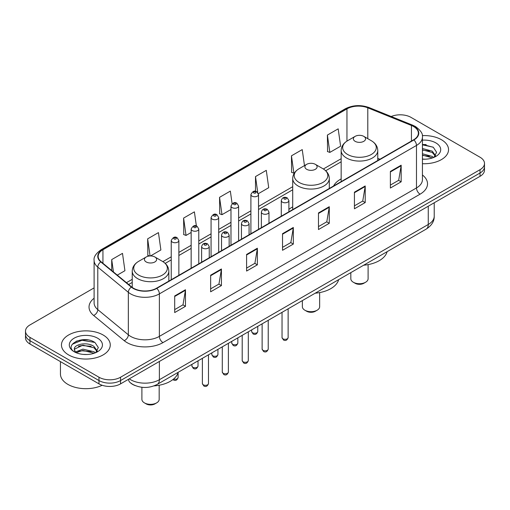 <?xml version="1.0" encoding="UTF-8"?>
<svg xmlns="http://www.w3.org/2000/svg" width="510" height="510" viewBox="0 0 510 510"><rect width="100%" height="100%" fill="white"/><g stroke="black" fill="none" stroke-linecap="round" stroke-linejoin="round"><path stroke-width="0.76" d="M292.708 206.875A26.947 15.555 0 0 0 288.902 209.4M341.164 178.902A26.947 15.555 0 0 0 333.578 186.003M135.195 385.585A15.249 8.804 180 0 1 130.898 383.208L130.203 382.627A10.168 6.802 129.5 0 1 128.431 379.325M87.898 339.915A20.336 11.743 0 0 0 75.996 341.33M426.169 144.617A20.336 11.743 0 0 0 422.433 144.598M94.108 287.895L29.969 324.927A15.249 8.804 0 0 0 25.5 331.156L25.5 337.798A15.249 8.804 0 0 0 29.969 344.02L98.985 383.871A15.249 8.804 0 0 0 120.558 383.871L480.031 176.326A15.249 8.804 0 0 0 484.5 170.104L484.5 166.783A15.249 8.804 0 0 1 480.031 173.005A15.249 8.804 0 0 0 484.5 166.783L484.5 163.461A15.249 8.804 0 0 0 480.031 157.233L411.015 117.383A15.249 8.804 0 0 0 391.215 116.509M25.5 331.156A15.249 8.804 0 0 0 29.969 337.378L98.985 377.228A15.249 8.804 0 0 0 120.558 377.228L120.558 380.549L480.031 173.005L120.558 380.549A15.249 8.804 0 0 1 98.985 380.549A15.249 8.804 0 0 0 120.558 380.549L120.558 383.871M29.969 337.378L29.969 340.699L98.985 380.549L29.969 340.699A15.249 8.804 0 0 1 25.5 334.477A15.249 8.804 0 0 0 29.969 340.699L29.969 344.02M441.392 139.695A24.403 14.089 0 0 0 422.318 135.609A24.403 14.089 0 0 1 441.392 139.695A24.403 14.089 0 0 1 448.539 149.659A24.403 14.089 0 0 0 441.392 139.695M103.122 334.993A24.403 14.089 0 0 0 76.525 331.94A24.403 14.089 0 0 0 61.461 344.958A24.403 14.089 0 0 0 68.608 354.915A24.403 14.089 0 0 0 95.204 357.969A24.403 14.089 0 0 0 110.268 344.958A24.403 14.089 0 0 0 103.122 334.993A24.403 14.089 0 0 0 76.525 331.94A24.403 14.089 0 0 0 61.461 344.958A24.403 14.089 0 0 0 68.608 354.915A24.403 14.089 0 0 0 95.204 357.969A24.403 14.089 0 0 0 110.268 344.958A24.403 14.089 0 0 0 103.122 334.993M413.604 126.518A16.269 9.39 180 0 1 418.366 133.161A16.269 9.39 180 0 1 413.604 139.797L156.506 288.233A16.269 9.39 180 0 1 131.676 286.977L101.12 261.783A16.269 9.39 180 0 1 98.175 256.396A16.269 9.39 180 0 1 102.937 249.753L346.953 108.872A16.269 9.39 180 0 1 367.793 107.82L411.43 125.466A16.269 9.39 180 0 1 413.604 126.518M413.89 126.352A16.677 9.626 0 0 0 411.666 125.275L368.022 107.629A16.677 9.626 0 0 0 346.666 108.707L102.65 249.588A16.677 9.626 0 0 0 100.782 261.917L131.338 287.117A16.677 9.626 0 0 0 156.793 288.399L413.89 139.963A16.677 9.626 0 0 0 413.89 126.352M174.694 295.953L174.694 312.56L185.474 306.331L185.474 289.731L174.694 295.953M174.694 309.615L183.001 304.814L185.436 290.279A4.067 2.346 -120 0 0 185.474 289.731M182.924 304.859L185.474 306.331M210.643 275.202L210.643 291.803L221.423 285.581L221.423 268.974L210.643 275.202M210.643 288.858L218.949 284.064L221.378 269.529A4.067 2.346 -120 0 0 221.423 268.974M218.873 284.108L221.423 285.581M246.591 254.445L246.591 271.052L257.372 264.824L257.372 248.223L246.591 254.445M246.591 268.107L254.892 263.307L257.327 248.772A4.067 2.346 -120 0 0 257.372 248.223M254.821 263.351L257.372 264.824M390.38 171.43L390.38 188.031L401.166 181.809L401.166 165.202L390.38 171.43M390.38 185.085L398.686 180.291L401.121 165.756A4.067 2.346 -120 0 0 401.166 165.202M398.61 180.336L401.166 181.809M354.431 192.181L354.431 208.788L365.217 202.559L365.217 185.959L354.431 192.181M354.431 205.842L362.737 201.048L365.173 186.507A4.067 2.346 -120 0 0 365.217 185.959M362.667 201.087L365.217 202.559M318.482 212.938L318.482 229.545L329.269 223.316L329.269 206.709L318.482 212.938M318.482 226.593L326.789 221.799L329.224 207.264A4.067 2.346 -120 0 0 329.269 206.709M326.719 221.844L329.269 223.316M282.534 233.695L282.534 250.295L293.32 244.067L293.32 227.466L282.534 233.695M282.534 247.35L290.84 242.556L293.275 228.015A4.067 2.346 -120 0 0 293.32 227.466M290.77 242.594L293.32 244.067M422.433 163.71A24.403 14.089 0 0 0 448.539 149.659A24.403 14.089 0 0 1 422.433 163.71M120.558 377.228L480.031 169.683A15.249 8.804 0 0 0 484.5 163.461M150.514 255.944L160.88 249.964L158.444 232.611L147.658 238.839L147.836 255.344M117.294 275.126L124.931 270.714L122.496 253.368L111.709 259.596L111.709 270.523M258.391 193.666L268.719 187.699L266.29 170.353L255.504 176.575L255.504 191.339M304.483 165.61L302.232 149.596L291.452 155.824L291.624 172.323M327.401 135.067L329.836 152.413L340.616 146.191L338.181 128.845L327.401 135.067L327.573 151.572M196.375 225.987L194.393 211.86L183.606 218.082L183.778 234.587M232.107 203.694L230.341 191.103L219.555 197.332L219.727 213.837M219.555 197.332L221.99 214.678L230.985 209.489M221.99 214.678L219.555 213.766M255.504 176.575L257.741 192.525M291.452 155.824L293.887 173.17L294.544 172.788M293.887 173.17L291.452 172.259M329.836 152.413L327.401 151.508M183.606 218.082L186.042 235.435L191.154 232.483M186.042 235.435L183.606 234.523M149.57 255.988L147.658 255.28M147.658 238.839L150.061 255.956M111.709 259.596L113.443 271.951M422.433 159.043L425.232 159.209M422.433 153.771L432.263 156.436L433.602 157.513M422.433 155.091L432.505 157.921M422.433 148.499L432.263 151.164L435.559 155.722M422.433 149.819L432.263 152.477L435.304 156.066M422.433 159.177A16.575 9.569 0 0 0 435.852 156.423A16.575 9.569 0 0 0 435.852 142.889A16.575 9.569 0 0 0 422.433 140.142M433.997 157.348L436.592 152.254L433.309 147.301L422.433 144.336M422.433 144.846L433.086 147.154M422.433 150.118L429.414 151.03M422.433 155.391L429.414 156.296M350.823 272.633L350.823 278.728A8.644 4.992 0 0 0 353.353 282.26L355.151 283.299A6.101 3.519 0 0 0 363.777 283.299L365.574 282.26A8.644 4.992 0 0 0 368.105 278.728L368.105 264.613M355.151 283.299L353.353 282.26A8.644 4.992 0 0 0 365.574 282.26M355.151 141.334A6.101 3.519 0 0 0 363.777 141.334A6.101 3.519 0 0 0 363.777 136.355L371.35 140.728A16.811 9.709 0 0 1 371.35 154.453A16.811 9.709 0 0 1 347.578 154.453A16.811 9.709 0 0 1 347.578 140.728C343.434 143.189 341.298 146.453 341.164 150.526A18.303 10.563 0 0 0 346.526 157.998A18.303 10.563 0 0 0 366.467 160.287A18.303 10.563 0 0 0 377.763 150.526C377.63 146.453 375.494 143.189 371.35 140.728L363.777 136.355A6.101 3.519 0 0 0 355.151 136.355A6.101 3.519 0 0 0 355.151 141.334M363.656 265.219A27.961 16.142 0 0 0 387.109 251.679M302.366 300.607L302.366 306.708A8.644 4.992 0 0 0 304.897 310.233L306.695 311.272A6.101 3.519 0 0 0 315.32 311.272L317.118 310.233A8.644 4.992 0 0 0 319.649 306.708L319.649 292.587M306.695 311.272L304.897 310.233A8.644 4.992 0 0 0 317.118 310.233M306.695 169.314A6.101 3.519 0 0 0 315.32 169.314A6.101 3.519 0 0 0 315.32 164.328L322.894 168.702A16.811 9.709 0 0 1 322.894 182.433A16.811 9.709 0 0 1 299.121 182.433A16.811 9.709 0 0 1 299.115 168.702C294.978 171.162 292.842 174.433 292.708 178.5A18.303 10.563 0 0 0 298.063 185.978A18.303 10.563 0 0 0 318.01 188.266A18.303 10.563 0 0 0 329.307 178.5C329.173 174.433 327.037 171.162 322.894 168.702L315.32 164.328A6.101 3.519 0 0 0 306.695 164.328A6.101 3.519 0 0 0 306.695 169.314M315.199 293.199A27.961 16.142 0 0 0 338.653 279.659M141.895 387.281L141.895 399.356A8.644 4.992 0 0 0 144.426 402.881L146.223 403.92A6.101 3.519 0 0 0 154.849 403.92L156.646 402.881A8.644 4.992 0 0 0 159.177 399.356L159.177 385.235M146.223 403.92L144.426 402.881A8.644 4.992 0 0 0 156.646 402.881M146.223 261.962A6.101 3.519 0 0 0 154.849 261.962A6.101 3.519 0 0 0 154.849 256.976L162.422 261.349A16.811 9.709 0 0 1 162.422 275.081A16.811 9.709 0 0 1 138.65 275.081A16.811 9.709 0 0 1 138.65 261.349C134.506 263.81 132.37 267.074 132.237 271.148A18.303 10.563 0 0 0 137.592 278.619A18.303 10.563 0 0 0 157.539 280.914A18.303 10.563 0 0 0 168.835 271.148C168.702 267.074 166.566 263.81 162.422 261.349L154.849 256.976A6.101 3.519 0 0 0 146.223 256.976A6.101 3.519 0 0 0 146.223 261.962M154.001 385.904A27.961 16.142 0 0 0 178.181 372.306M60.448 361.622L60.448 374.015A25.417 14.675 0 0 0 67.894 384.387A25.417 14.675 0 0 0 102.159 385.273M83.092 354.393L86.961 354.507M75.486 351.957L82.894 349.133L93.993 351.734L95.338 352.812M76.168 352.671L82.894 350.453L94.235 353.22M75.607 352.474L74.415 349.688A11.494 6.636 0 0 0 76.27 352.761M97.295 351.02L93.993 346.462C87.095 341.311 72.898 344.492 74.415 349.688L74.371 349.184M74.447 349.847L74.766 348.993L82.894 345.181L93.993 347.775L97.034 351.364M95.727 352.646L98.328 347.552L95.038 342.599C83.41 334.241 62.743 345.257 74.677 352.008L75.27 352.372M97.588 338.187A16.575 9.569 0 0 0 74.148 338.187A16.575 9.569 0 0 0 74.148 351.721A16.575 9.569 0 0 0 97.588 351.721A16.575 9.569 0 0 0 97.588 338.187M72.254 344.263L81.989 340.266L94.815 342.446M78.336 346.201L81.989 345.538L91.143 346.322M78.336 351.473L81.989 350.81L91.143 351.594M129.253 378.847A20.336 11.743 0 0 0 130.624 379.72A20.336 11.743 0 0 0 159.381 379.72L428.266 224.476A20.336 11.743 0 0 0 434.227 216.176C434.373 221.225 431.683 225.541 426.162 229.13L157.271 384.374A10.168 5.871 60 0 0 159.381 379.72L159.381 361.456M428.266 206.212L428.266 224.476A10.168 5.871 60 0 1 426.162 229.13M480.031 176.326L480.031 169.683M98.985 383.871L98.985 377.228M422.433 174.994A25.417 14.675 180 0 1 420.074 194.176L162.977 342.612A5.081 2.932 60 0 1 159.381 336.383L416.479 187.948A20.336 11.743 0 0 0 422.433 179.648L422.433 137.145A20.336 11.743 180 0 1 416.479 145.446A5.081 2.932 -120 0 0 413.89 139.963M162.977 342.612A25.417 14.675 180 0 1 127.028 342.612A25.417 14.675 180 0 1 124.179 340.648L93.623 315.454A25.417 14.675 180 0 1 94.108 298.235M130.624 336.383A20.336 11.743 0 0 0 159.381 336.383L159.381 293.881A20.336 11.743 180 0 1 128.341 292.313L97.786 267.119A20.336 11.743 180 0 1 94.108 260.38L94.108 302.889A20.336 11.743 0 0 0 97.786 309.621L128.341 334.815A20.336 11.743 0 0 0 130.624 336.383M422.433 137.145C423.109 133.964 420.775 130.426 415.427 126.512L412.749 125.218A5.081 2.378 112 0 0 411.666 125.275M412.749 125.218L369.112 107.578C360.691 104.595 352.697 105.028 345.13 108.872A5.081 2.932 60 0 1 346.666 108.707M102.65 249.588A5.081 2.932 -120 0 0 101.114 249.753C95.842 253.547 93.502 257.091 94.108 260.38M100.782 261.917A5.081 3.398 129.5 0 0 97.786 267.119L97.786 309.621A5.081 3.398 -50.5 0 1 93.623 315.454M369.112 107.578A5.081 2.378 112 0 0 368.022 107.629M131.338 287.117A5.081 3.398 129.5 0 0 128.341 292.313L128.341 334.815A5.081 3.398 -50.5 0 1 124.179 340.648M156.793 288.399A5.081 2.932 60 0 1 159.381 293.881L416.479 145.446L416.479 187.948A5.081 2.932 60 0 0 420.074 194.176M102.937 249.753L102.937 263.287M411.43 125.466L411.43 141.053M367.793 107.82L367.793 138.669M379.95 159.228L377.763 158.349M346.953 108.872L346.953 141.104M341.164 158.712L323.365 168.988M292.708 186.685L258.525 206.422M250.901 210.821L238.61 217.917M230.985 222.322L218.694 229.417M211.07 233.816L198.779 240.911M191.154 245.316L178.863 252.412M171.239 256.817L162.894 261.63M132.237 279.333L126.448 282.674M282.534 234.217L293.275 228.015M318.482 213.467L329.224 207.264M354.431 192.71L365.173 186.507M390.38 171.953L401.121 165.756M246.591 254.974L257.327 248.772M210.643 275.725L221.378 269.529M174.694 296.482L185.436 290.279M288.137 337.569C287.136 340.31 285.574 341.113 283.458 339.979L282.036 337.569A3.047 1.759 0 0 0 282.929 338.812A3.047 1.759 0 0 0 286.257 339.195A3.047 1.759 0 0 0 288.137 337.569L288.137 308.818M282.393 202.145A3.812 2.199 180 0 1 281.278 200.589C282.247 197.459 284.242 196.554 287.257 197.867L288.902 200.589A3.812 2.199 180 0 1 286.55 202.623A3.812 2.199 180 0 1 282.393 202.145M285.989 197.995A1.269 0.733 0 0 0 284.191 197.995A1.269 0.733 0 0 0 284.191 199.034A1.269 0.733 0 0 0 285.989 199.034A1.269 0.733 0 0 0 285.989 197.995M268.222 349.069C267.221 351.811 265.659 352.614 263.542 351.473L262.121 349.069A3.047 1.759 0 0 0 263.013 350.313A3.047 1.759 0 0 0 266.341 350.695A3.047 1.759 0 0 0 268.222 349.069L268.222 320.318M262.478 213.645A3.812 2.199 180 0 1 261.362 212.09C262.338 208.96 264.327 208.054 267.342 209.368L268.987 212.09A3.812 2.199 180 0 1 266.634 214.123A3.812 2.199 180 0 1 262.478 213.645M266.073 209.495A1.269 0.733 0 0 0 264.276 209.495A1.269 0.733 0 0 0 264.276 210.528A1.269 0.733 0 0 0 266.073 210.528A1.269 0.733 0 0 0 266.073 209.495M248.306 360.564C247.305 363.305 245.743 364.108 243.627 362.973L242.205 360.564A3.047 1.759 0 0 0 243.104 361.807A3.047 1.759 0 0 0 246.426 362.189A3.047 1.759 0 0 0 248.306 360.564L248.306 331.819M242.562 225.139A3.812 2.199 180 0 1 241.447 223.584C242.422 220.454 244.411 219.549 247.426 220.862L249.071 223.584A3.812 2.199 180 0 1 246.719 225.618A3.812 2.199 180 0 1 242.562 225.139M246.158 220.989A1.269 0.733 0 0 0 244.36 220.989A1.269 0.733 0 0 0 244.36 222.028A1.269 0.733 0 0 0 246.158 222.028A1.269 0.733 0 0 0 246.158 220.989M228.391 372.064C227.39 374.805 225.828 375.609 223.712 374.474L222.29 372.064A3.047 1.759 0 0 0 223.189 373.307A3.047 1.759 0 0 0 226.51 373.69A3.047 1.759 0 0 0 228.391 372.064L228.391 343.313M222.647 236.64A3.812 2.199 180 0 1 221.531 235.084C222.507 231.954 224.502 231.049 227.511 232.362L229.156 235.084A3.812 2.199 180 0 1 226.803 237.118A3.812 2.199 180 0 1 222.647 236.64M226.242 232.49A1.269 0.733 0 0 0 224.445 232.49A1.269 0.733 0 0 0 224.445 233.529A1.269 0.733 0 0 0 226.242 233.529A1.269 0.733 0 0 0 226.242 232.49M208.475 383.558C207.474 386.306 205.912 387.109 203.796 385.968L202.381 383.558A3.047 1.759 0 0 0 203.273 384.808A3.047 1.759 0 0 0 206.595 385.19A3.047 1.759 0 0 0 208.475 383.558L208.475 354.813M202.731 248.134A3.812 2.199 180 0 1 201.616 246.579C202.591 243.455 204.587 242.543 207.595 243.863L209.24 246.579A3.812 2.199 180 0 1 206.888 248.612A3.812 2.199 180 0 1 202.731 248.134M206.327 243.984A1.269 0.733 0 0 0 204.529 243.984A1.269 0.733 0 0 0 204.529 245.023A1.269 0.733 0 0 0 206.327 245.023A1.269 0.733 0 0 0 206.327 243.984M252.558 332.775A3.047 1.759 0 0 0 255.88 333.157A3.047 1.759 0 0 0 257.76 331.532C256.76 334.273 255.198 335.076 253.081 333.935L251.659 331.532A3.047 1.759 0 0 0 252.558 332.775M258.525 229.334L258.525 194.552A3.812 2.199 180 0 1 256.173 196.586A3.812 2.199 180 0 1 252.016 196.108A3.812 2.199 180 0 1 250.901 194.552L250.901 233.733M253.814 192.99A1.269 0.733 0 0 0 255.612 192.99A1.269 0.733 0 0 0 255.612 191.958A1.269 0.733 0 0 0 253.814 191.958A1.269 0.733 0 0 0 253.814 192.99M232.643 344.275A3.047 1.759 0 0 0 235.964 344.652A3.047 1.759 0 0 0 237.845 343.026C236.844 345.774 235.282 346.57 233.166 345.436L231.744 343.026A3.047 1.759 0 0 0 232.643 344.275M238.61 240.828L238.61 206.046A3.812 2.199 180 0 1 236.257 208.08A3.812 2.199 180 0 1 232.101 207.602A3.812 2.199 180 0 1 230.985 206.046L230.985 245.233M233.899 204.491A1.269 0.733 0 0 0 235.697 204.491A1.269 0.733 0 0 0 235.697 203.452A1.269 0.733 0 0 0 233.899 203.452A1.269 0.733 0 0 0 233.899 204.491M212.727 355.77A3.047 1.759 0 0 0 216.049 356.152A3.047 1.759 0 0 0 217.936 354.526C216.928 357.268 215.367 358.071 213.25 356.936L211.835 354.526A3.047 1.759 0 0 0 212.727 355.77M218.694 252.329L218.694 217.547A3.812 2.199 180 0 1 216.342 219.58A3.812 2.199 180 0 1 212.185 219.102A3.812 2.199 180 0 1 211.07 217.547L211.07 256.728M213.983 215.991A1.269 0.733 0 0 0 215.781 215.991A1.269 0.733 0 0 0 215.781 214.952A1.269 0.733 0 0 0 213.983 214.952A1.269 0.733 0 0 0 213.983 215.991M192.812 367.27A3.047 1.759 0 0 0 196.133 367.653A3.047 1.759 0 0 0 198.02 366.021C197.013 368.768 195.451 369.572 193.335 368.43L191.919 366.021A3.047 1.759 0 0 0 192.812 367.27M198.779 263.823L198.779 229.041A3.812 2.199 180 0 1 196.426 231.075A3.812 2.199 180 0 1 192.27 230.596A3.812 2.199 180 0 1 191.154 229.041L191.154 268.228M194.068 227.485A1.269 0.733 0 0 0 195.865 227.485A1.269 0.733 0 0 0 195.865 226.446A1.269 0.733 0 0 0 194.068 226.446A1.269 0.733 0 0 0 194.068 227.485M173.547 379.051A3.047 1.759 0 0 0 178.105 377.521C177.097 380.262 175.536 381.066 173.419 379.931L172.915 379.561M178.863 275.323L178.863 240.541A3.812 2.199 180 0 1 176.511 242.575A3.812 2.199 180 0 1 172.355 242.097A3.812 2.199 180 0 1 171.239 240.541L171.239 279.729M174.152 238.986A1.269 0.733 0 0 0 175.95 238.986A1.269 0.733 0 0 0 175.95 237.947A1.269 0.733 0 0 0 174.152 237.947A1.269 0.733 0 0 0 174.152 238.986M157.271 384.374C149.092 388.486 140.907 388.486 132.727 384.374L130.203 382.627M434.227 216.176L434.227 202.776M345.13 108.872L101.114 249.753M341.164 161.804L325.686 170.742M292.708 189.784L258.525 209.514M250.901 213.919L238.61 221.015M230.985 225.414L218.694 232.509M211.07 236.914L198.779 244.009M191.154 248.408L178.863 255.504M171.239 259.909L165.215 263.389M132.237 282.425L128.66 284.491M377.763 160.491L377.763 150.526M341.164 181.624L341.164 150.526M355.151 136.355L347.578 140.728M329.307 188.464L329.307 178.5M292.708 209.597L292.708 178.5M306.695 164.328L299.115 168.702M168.835 281.112L168.835 271.148M132.237 287.417L132.237 271.148M146.223 256.976L138.65 261.349M282.036 337.569L282.036 312.343M281.278 216.195L281.278 200.589M288.902 211.797L288.902 200.589M262.121 349.069L262.121 323.837M261.362 227.696L261.362 212.09M268.987 223.291L268.987 212.09M242.205 360.564L242.205 335.338M241.447 239.19L241.447 223.584M249.071 234.791L249.071 223.584M222.29 372.064L222.29 346.838M221.531 250.69L221.531 235.084M229.156 246.285L229.156 235.084M202.381 383.558L202.381 358.332M201.616 262.191L201.616 246.579M209.24 257.786L209.24 246.579M257.76 331.532L257.76 326.355M258.525 194.552L256.881 191.83C254.668 190.23 252.673 191.142 250.901 194.552M251.659 331.532L251.659 329.881M237.845 343.026L237.845 337.856M238.61 206.046L236.965 203.324C234.753 201.73 232.764 202.636 230.985 206.046M231.744 343.026L231.744 341.375M217.936 354.526L217.936 349.35M218.694 217.547L217.05 214.825C214.837 213.231 212.848 214.136 211.07 217.547M211.835 354.526L211.835 352.875M198.02 366.021L198.02 360.85M198.779 229.041L197.134 226.325C194.922 224.725 192.933 225.63 191.154 229.041M191.919 366.021L191.919 364.376M178.105 377.521L178.105 372.587M178.863 240.541L177.219 237.819C175.013 236.226 173.017 237.131 171.239 240.541"/></g></svg>
